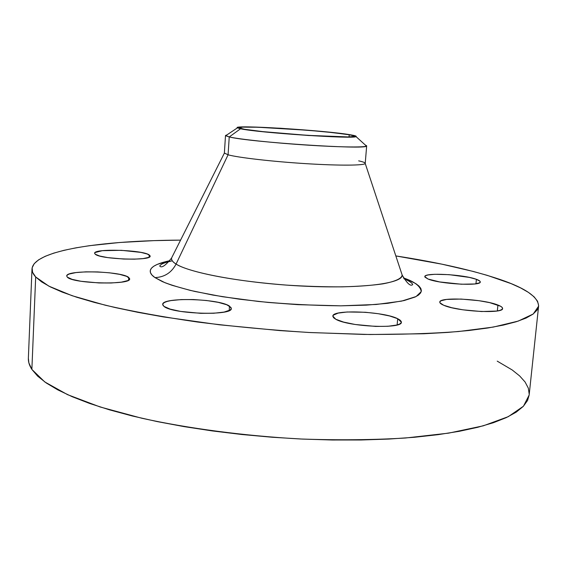 <?xml version="1.0" encoding="UTF-8"?>
<svg xmlns="http://www.w3.org/2000/svg" width="567" height="567" viewBox="0 0 567 567"><rect width="100%" height="100%" fill="white"/><g stroke="black" fill="none" stroke-linecap="round" stroke-linejoin="round"><path stroke-width="0.85" d="M149.227 254.923L150.142 256.107C151.687 261.082 100.593 259.417 95.263 254.236L99.679 256.022L107.702 257.602L123.634 259.048L134.365 259.169L143.153 258.58L148.653 257.39L149.901 256.624L150.092 255.795L147.349 254.044L140.935 252.4L121.366 250.316L102.329 250.685L95.065 252.542L94.625 253.364L95.263 254.236L94.618 253.251C93.775 248.303 142.6 249.877 149.227 254.923L149.1 257.191L149.227 254.923M128.737 277.461L129.645 278.858C131.438 285.229 72.619 283.706 67.31 277.135L72.066 279.347L80.989 281.275L99.005 282.954L111.252 282.997L121.359 282.153L127.781 280.587L129.297 279.609L129.609 278.553L126.71 276.37L119.63 274.357L109.459 272.805L97.68 271.926L85.95 271.841L75.95 272.578L69.174 274.038L67.36 274.988L66.729 276.03L67.31 277.135L66.729 276.009C65.85 269.672 121.749 271.09 128.737 277.461L128.589 280.176L128.737 277.461M229.486 306.116L231.286 308.455C233.087 315.954 172.361 314.196 163.955 306.378L170.128 309.1L180.611 311.418L200.69 313.331L213.773 313.246L224.107 312.077L230.117 310.043L231.216 308.802L230.996 307.47L226.772 304.777L218.203 302.346L206.615 300.517L193.659 299.546L181.164 299.574L170.901 300.595L167.102 301.446L164.416 302.495L162.949 303.692L162.786 305.003L163.955 306.378L162.694 304.422C161.857 296.988 219.188 298.561 229.486 306.116L229.196 310.56L229.486 306.116M397.687 318.697L401.365 322.169C402.861 329.207 348.237 326.826 335.756 319.235L343.581 322.084L355.197 324.487L375.602 326.422L387.941 326.28L396.9 325.011L399.657 324.019L401.124 322.836L401.266 321.524L400.096 320.121L397.687 318.697L389.607 315.968L378.302 313.721L365.432 312.268L347.146 311.985L338.159 313.104L333.382 315.132L332.857 316.407L333.658 317.789L335.756 319.235L332.857 316.159C332.12 309.235 383.512 311.326 397.687 318.697L397.134 324.948L397.687 318.697M497.925 305.032C501.086 306.258 502.638 307.406 502.582 308.491C503.822 314.019 457.108 311.481 443.685 305.252L451.715 307.711L462.878 309.809L481.553 311.538L496.529 311.056L499.704 310.418L501.738 309.582L502.568 308.583L502.178 307.463L500.604 306.258L489.732 302.658L478.874 300.687L461.106 299.057L446.541 299.433L441.02 300.779L439.907 301.729L439.971 302.813L443.685 305.252C441.02 304.118 439.723 303.069 439.794 302.105C439.106 296.676 483.204 298.929 497.925 305.032L497.33 310.936L497.925 305.032M476.4 279.311C479.009 280.247 480.292 281.126 480.256 281.941C481.404 286.335 439.73 284.053 428.071 279.049L439.666 281.934L461.262 284.223L474.614 283.975L479.384 282.876L480.221 282.111L479.973 281.232L476.4 279.311L469.292 277.398L449.206 274.669L434.74 274.293L428.035 274.967L425.98 275.548L424.931 276.278L424.924 277.128L428.071 279.049L424.796 276.639C424.095 272.323 463.707 274.4 476.4 279.311L475.961 283.798L476.4 279.311M358.67 160.858C363.206 161.843 365.389 162.701 365.212 163.431L402.145 274.995C403.378 283.33 362.412 288.879 305.025 286.207C247.708 283.606 190.328 273.301 176.082 264.052L228.076 154.805L229.238 136.938L240.543 128.78L237.41 127.873L225.673 135.747L229.238 136.938L225.51 135.47L224.376 153.005L228.076 154.805L176.082 264.052C172.885 262.195 171.369 260.196 171.553 258.056C171.17 259.927 172.68 261.926 176.082 264.052C171.517 272.677 164.473 277.192 154.968 277.596C147.512 272.529 146.456 265.654 169.909 260.671L157.321 264.364L153.756 266.228L151.389 268.255L150.283 270.416L150.482 272.713L152.034 275.115L154.968 277.596C164.473 277.192 171.517 272.677 176.082 264.052C183.254 269.127 216.835 279.651 286.64 285.116C305.925 286.335 324.452 286.916 342.206 286.852C358.649 286.392 372.2 285.392 382.867 283.861C396.475 281.303 401.982 278.099 402.145 274.995L401.585 273.301L402.145 274.995C407.078 283.465 410.593 286.654 412.698 284.577C412.23 282.976 409.303 281.041 403.931 278.758L406.298 278.936C415.576 282.437 420.558 286.661 421.246 291.608L416.107 296.534L401.677 301.098L376.297 304.472L340.88 305.833C313.317 305.528 285.811 304.068 258.361 301.453L222.498 296.711L194.651 291.417C180.263 287.873 169.498 284.606 162.353 281.601L154.968 277.596L165.018 282.727L172.106 285.314L190.193 290.375L212.937 295.088L239.359 299.185L268.191 302.438L297.944 304.663L340.88 305.833L366.239 305.138L387.573 303.345L404.03 300.581L415.115 297.023L418.581 295.01L420.664 292.877L421.387 290.651L420.785 288.355L418.921 286.009L415.838 283.642L406.298 278.936L403.385 277.816L406.298 278.936L404.448 278.822M237.41 127.873C230.748 124.449 326.847 130.46 350.853 134.868C355.098 135.598 356.82 136.172 356.012 136.583C354.97 139.248 257.432 132.699 240.543 128.78L229.238 136.938L228.076 154.805L224.383 153.09L171.553 258.056C165.429 265.717 161.489 268.361 159.71 266.001C161.071 264.357 161.581 263.372 172.276 260.799M225.51 135.47L227.048 134.826M31.993 268.971L28.364 358.273C28.201 361.852 29.371 365.566 31.872 369.415L35.678 276.965C33.106 274.18 31.872 271.515 31.993 268.971C33.503 250.21 101.55 240.55 180.582 240.117L153.884 240.642L119.651 242.499L89.295 245.709L75.935 247.836L64.014 250.309L53.695 253.144L45.162 256.319L38.606 259.835L34.197 263.683L32.128 267.837L32.567 272.273L35.678 276.965L31.872 369.415L37.628 376.127L46.246 382.973L57.784 389.869L72.236 396.723L89.565 403.435L109.629 409.884L132.253 415.972L157.172 421.586L184.041 426.611L212.469 430.948L241.996 434.52L272.146 437.242L302.395 439.078L332.234 439.999L361.158 439.985L388.7 439.071L414.456 437.277L438.057 434.669L459.22 431.317L477.726 427.298L493.432 422.706L506.267 417.624L516.204 412.159L523.277 406.397L527.579 400.422L529.16 395.022M395.83 255.923C437.696 262.351 472.396 270.19 499.945 279.432C525.481 288.121 538.366 297.03 538.607 306.173L533.214 313.998L518.231 321.099L493.247 327.088L458.441 331.539C430.651 333.644 399.182 334.608 364.028 334.438L308.781 332.475C270.672 330.037 233.547 326.549 197.415 322.013C162.842 316.988 132.139 311.389 105.306 305.223L72.108 295.712L48.868 286.151L35.678 276.965L41.582 281.863L50.392 286.923L62.15 292.09L76.871 297.285L94.505 302.452L114.917 307.491L137.916 312.332L163.232 316.882L219.394 324.785L279.949 330.596L310.61 332.574L370.109 334.516L423.96 333.75L447.76 332.411L469.065 330.483L487.655 328.024L503.397 325.089L516.204 321.751L526.07 318.073L533.037 314.125L537.19 309.965L538.643 305.656L537.559 301.254L534.086 296.803L528.401 292.366L520.704 287.965L511.158 283.642L487.244 275.356L473.211 271.437L441.778 264.144L395.83 255.923M349.208 134.776C352.639 135.364 354.361 135.853 354.382 136.236C358.387 139.291 259.658 132.855 242.322 128.872L239.076 127.773C237.637 124.924 326.868 130.665 349.208 134.776L349.031 136.93L349.208 134.776L332.397 132.579L308.016 130.282L257.779 127.235L242.584 127.143L239.118 127.887L244.497 129.276L262.897 131.629L307.924 135.371L348.436 136.938L354.276 136.378L353.851 135.839L349.208 134.776M529.217 394.313L528.331 388.154L525.085 382.002L519.641 375.921L512.192 369.96L497.224 361.136M28.364 358.216L28.874 362.908L31.872 369.415L44.758 381.931L67.558 394.66L100.189 406.993L141.828 418.248C188.797 428.553 244.313 435.874 300.595 438.993C337.776 440.29 372.696 439.964 405.348 438.022L448.66 433.131L483.297 425.817L508.301 416.653L523.461 406.206L529.153 395.05L538.607 306.173M365.212 163.431C364.815 165.543 339.548 165.755 305.953 163.657C272.394 161.574 238.168 157.619 228.076 154.805C238.225 157.64 272.855 161.623 306.577 163.693C340.356 165.784 365.389 165.514 365.226 163.353L366.672 145.832C366.87 147.526 341.816 147.335 307.973 145.159C274.173 142.99 239.437 139.319 229.238 136.938C248.672 142.104 366.126 149.865 366.466 146.088L365.247 144.975L366.672 145.832M350.853 134.868L354.595 135.626L356.126 136.519L350.13 137.108L308.299 135.485L261.77 131.615L242.789 129.191L237.268 127.759L239.154 127.114L248.998 126.916L280.828 128.262L324.083 131.636L350.853 134.868M366.466 146.088L356.012 136.583"/></g></svg>
